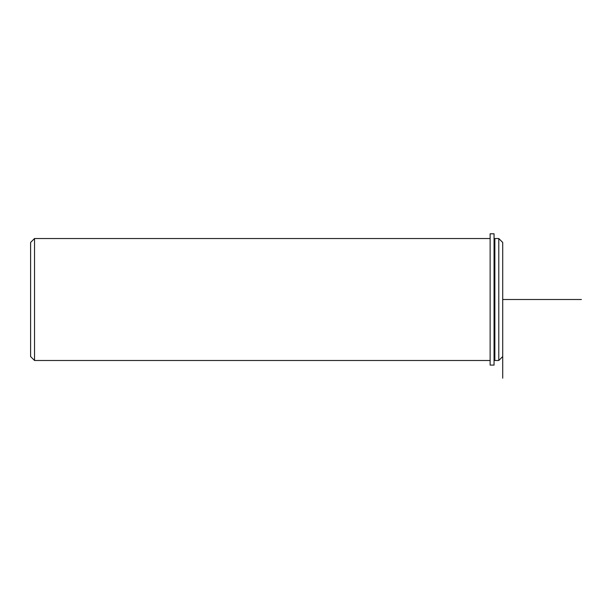 <?xml version="1.0" encoding="UTF-8"?>
<svg xmlns="http://www.w3.org/2000/svg" width="612" height="612" viewBox="0 0 612 612"><rect width="100%" height="100%" fill="white"/><g stroke="black" fill="none" stroke-linecap="round" stroke-linejoin="round"><path stroke-width="0.92" d="M494.848 270.274L494.848 238.527L498.78 238.527L498.78 360.491L494.848 360.491L494.848 270.274M502.712 378.193L502.712 242.459L498.78 238.527M490.128 360.491L34.532 360.491L34.532 238.527L490.128 238.527M34.532 360.491L30.6 356.559L30.6 242.459L34.532 238.527M490.128 233.807L490.128 365.096L494.06 365.096L494.06 233.807L490.128 233.807M502.712 299.505L581.4 299.505M494.848 357.737L494.06 357.737M494.848 241.281L494.06 241.281M502.712 356.559L498.78 360.491"/></g></svg>
